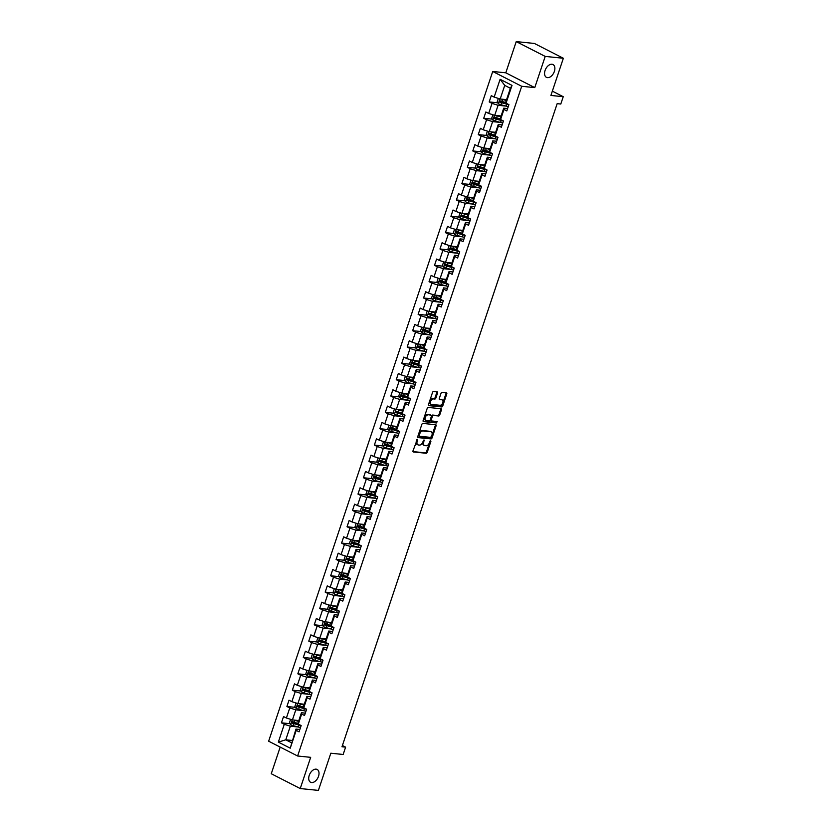 <?xml version="1.0" encoding="UTF-8"?>
<svg xmlns="http://www.w3.org/2000/svg" width="832" height="832" viewBox="0 0 832 832"><rect width="100%" height="100%" fill="white"/><g stroke="black" fill="none" stroke-linecap="round" stroke-linejoin="round"><path stroke-width="1.25" d="M417.383 439.265L412.994 450.85A1.102 0.686 117.1 0 0 413.358 451.953L426.182 453.263A1.102 0.686 117.1 0 0 427.242 452.306L430.893 441.386L430.633 440.617L429.426 442.697A3.526 2.194 117.1 0 1 426.046 445.754L424.975 445.64A3.526 2.194 117.1 0 1 424.466 445.494A3.526 2.194 117.1 0 1 423.8 442.125L424.008 439.941L422.802 442.021A3.526 2.194 117.1 0 1 419.422 445.078L418.35 444.964A3.526 2.194 117.1 0 1 417.851 444.818A3.526 2.194 117.1 0 1 417.175 441.449L417.383 439.265M547.487 77.646A7.186 4.472 117.1 0 0 554.07 72.207A7.186 4.472 117.1 0 0 552.999 64.542A7.186 4.472 117.1 0 0 551.97 64.241A7.186 4.472 117.1 0 0 545.376 69.68A7.186 4.472 117.1 0 0 546.458 77.355A7.186 4.472 117.1 0 0 547.487 77.646M311.626 782.558A7.186 4.472 117.1 0 0 318.209 777.119A7.186 4.472 117.1 0 0 317.138 769.454A7.186 4.472 117.1 0 0 316.108 769.153A7.186 4.472 117.1 0 0 309.525 774.592A7.186 4.472 117.1 0 0 310.596 782.257A7.186 4.472 117.1 0 0 311.626 782.558M437.57 392.922A1.102 0.686 117.1 0 0 437.206 391.82L433.607 391.456A1.102 0.686 117.1 0 0 432.546 392.402L428.49 404.539A1.102 0.686 117.1 0 0 428.854 405.642L441.678 406.952A1.102 0.686 117.1 0 0 442.738 405.995L446.794 393.858A1.102 0.686 117.1 0 0 446.43 392.756L442.083 392.319A1.102 0.686 117.1 0 0 441.022 393.276L439.286 398.466A1.102 0.686 117.1 0 0 439.66 399.568L441.813 399.786A2.954 1.841 117.1 0 1 442.239 399.911A2.954 1.841 117.1 0 1 442.676 403.052A2.954 1.841 117.1 0 1 439.972 405.288L431.527 404.425A2.954 1.841 117.1 0 1 431.111 404.3A2.954 1.841 117.1 0 1 430.664 401.159A2.954 1.841 117.1 0 1 433.368 398.923L434.782 399.069A1.102 0.686 117.1 0 0 435.833 398.112L437.57 392.922L436.79 392.517A1.102 0.686 117.1 0 0 436.831 391.778M280.186 747.094L271.263 773.739L300.238 788.549L318.386 790.4L330.824 753.22L343.158 754.478L345.613 747.146L341.983 746.772L557.17 103.657L560.799 104.031L563.243 96.699L552.354 91.135M545.21 56.41L516.235 41.6L505.794 72.81L534.768 87.62L545.21 56.41L563.358 58.261L550.909 95.441L563.243 96.699M534.768 87.62L521.706 86.289L297.617 756.007L268.642 741.198L492.731 71.479L521.706 86.289M300.238 788.549L310.679 757.338L297.617 756.007M422.906 423.426A1.102 0.686 117.1 0 0 421.855 424.382L417.789 436.509A1.102 0.686 117.1 0 0 418.163 437.611L430.986 438.922A1.102 0.686 117.1 0 0 432.037 437.965L436.093 425.838A1.102 0.686 117.1 0 0 435.729 424.736L422.906 423.426M423.145 420.524L427.201 408.398A1.102 0.686 117.1 0 1 428.262 407.441L441.074 408.751A1.102 0.686 117.1 0 1 441.449 409.843L439.712 415.043A1.102 0.686 117.1 0 1 438.651 416L433.451 415.459A1.102 0.686 117.1 0 0 432.401 416.416L431.246 419.869A1.102 0.686 117.1 0 0 431.61 420.961L437.133 421.554L436.54 422.958L423.509 421.626A1.102 0.686 117.1 0 1 423.145 420.524M516.235 41.6L534.383 43.451L563.358 58.261M497.744 102.804L489.195 101.93L492.045 103.386L488.686 113.443L485.826 111.987L483.725 118.269L486.585 119.725L483.215 129.782L480.355 128.326L478.254 134.607L481.114 136.063L477.755 146.12L474.895 144.664L472.794 150.946L475.644 152.412L472.285 162.458L469.425 161.002L467.324 167.284L470.184 168.75L466.814 178.807L463.954 177.341L461.854 183.622L464.714 185.089L461.354 195.146L458.494 193.679L456.394 199.971L459.243 201.427L455.884 211.484L453.024 210.018L450.923 216.31L453.783 217.766L450.414 227.822L447.554 226.356L445.453 232.648L448.313 234.104L444.943 244.161L442.094 242.705L439.982 248.986L442.842 250.442L439.483 260.499L436.623 259.043L434.522 265.325L437.382 266.781L434.013 276.838L431.153 275.382L429.052 281.663L431.912 283.13L428.542 293.176L425.693 291.72L423.582 298.002L426.442 299.468L423.082 309.525L420.222 308.058L418.122 314.34L420.982 315.806L417.612 325.863L414.752 324.397L412.651 330.689L415.511 332.145L412.142 342.202L409.282 340.735L407.181 347.027L410.041 348.483L406.682 358.54L403.822 357.074L401.721 363.366L404.57 364.822L401.211 374.878L398.351 373.422L396.25 379.704L399.11 381.16L395.741 391.217L392.881 389.761L390.78 396.042L393.64 397.498L390.281 407.555L387.421 406.099L385.32 412.381L388.17 413.847L384.81 423.894L381.95 422.438L379.85 428.719L382.71 430.186L379.34 440.242L376.48 438.776L374.379 445.058L377.239 446.524L373.87 456.581L371.02 455.114L368.909 461.406L371.769 462.862L368.41 472.919L365.55 471.453L363.449 477.745L366.309 479.201L362.939 489.258L360.079 487.791L357.978 494.083L360.838 495.539L357.469 505.596L354.619 504.14L352.508 510.422L355.368 511.878L352.009 521.934L349.149 520.478L347.048 526.76L349.908 528.216L346.538 538.273L343.678 536.817L341.578 543.098L344.438 544.565L341.068 554.611L338.208 553.155L336.107 559.437L338.967 560.903L335.608 570.96L332.748 569.494L330.647 575.775L333.497 577.242L330.138 587.298L327.278 585.832L325.177 592.114L328.037 593.58L324.667 603.637L321.807 602.17L319.706 608.462L322.566 609.918L319.207 619.975L316.347 618.509L314.246 624.801L317.096 626.257L313.737 636.314L310.877 634.858L308.776 641.139L311.636 642.595L308.266 652.652L305.406 651.196L303.306 657.478L306.166 658.934L302.796 668.99L299.946 667.534L297.835 673.816L300.695 675.282L297.336 685.329L294.476 683.873L292.375 690.154L295.235 691.621L291.866 701.678L289.006 700.211L286.905 706.493L289.765 707.959L286.395 718.016L283.546 716.55L281.434 722.831L284.294 724.298L278.335 742.102L290.243 748.186L295.974 729.071L299.853 729.466M489.195 101.93L491.296 95.638L494.156 97.105L500.115 79.3L512.013 85.384L506.054 103.189L508.914 104.645L506.813 110.926L503.953 109.47L500.594 119.527L503.443 120.983L501.342 127.275L498.482 125.809L495.123 135.866L497.983 137.322L495.872 143.614L493.022 142.147L489.653 152.204L492.513 153.67L490.412 159.952L487.552 158.486L484.182 168.542L487.042 170.009L484.942 176.29L482.082 174.824L478.722 184.881L481.582 186.347L479.471 192.629L476.622 191.173L473.252 201.219L476.112 202.686L474.011 208.967L471.151 207.511L467.782 217.568L470.642 219.024L468.541 225.306L465.681 223.85L462.322 233.906L465.182 235.362L463.07 241.644L460.221 240.188L456.851 250.245L459.711 251.701L457.61 257.993L454.75 256.526L451.381 266.583L454.241 268.039L452.14 274.331L449.28 272.865L445.921 282.922L448.77 284.388L446.67 290.67L443.81 289.203L440.45 299.26L443.31 300.726L441.21 307.008L438.35 305.542L434.98 315.598L437.84 317.065L435.739 323.346L432.879 321.89L429.52 331.937L432.37 333.403L430.269 339.685L427.409 338.229L424.05 348.286L426.91 349.742L424.809 356.023L421.949 354.567L418.579 364.624L421.439 366.08L419.338 372.362L416.478 370.906L413.109 380.962L415.969 382.418L413.868 388.71L411.008 387.244L407.649 397.301L410.509 398.757L408.398 405.049L405.548 403.582L402.178 413.639L405.038 415.106L402.938 421.387L400.078 419.921L396.708 429.978L399.568 431.444L397.467 437.726L394.607 436.259L391.248 446.316L394.108 447.782L391.997 454.064L389.147 452.608L385.778 462.654L388.638 464.121L386.537 470.402L383.677 468.946L380.307 479.003L383.167 480.459L381.066 486.741L378.206 485.285L374.847 495.342L377.697 496.798L375.596 503.079L372.736 501.623L369.377 511.68L372.237 513.136L370.136 519.428L367.276 517.962L363.906 528.018L366.766 529.474L364.666 535.766L361.806 534.3L358.446 544.357L361.296 545.813L359.195 552.105L356.335 550.638L352.976 560.695L355.836 562.162L353.735 568.443L350.875 566.977L347.506 577.034L350.366 578.5L348.265 584.782L345.405 583.326L342.035 593.372L344.895 594.838L342.794 601.12L339.934 599.664L336.575 609.721L339.435 611.177L337.324 617.458L334.474 616.002L331.105 626.059L333.965 627.515L331.864 633.797L329.004 632.341L325.634 642.398L328.494 643.854L326.394 650.146L323.534 648.679L320.174 658.736L323.034 660.192L320.923 666.484L318.074 665.018L314.704 675.074L317.564 676.53L315.463 682.822L312.603 681.356L309.234 691.413L312.094 692.879L309.993 699.161L307.133 697.694L303.774 707.751L306.623 709.218L304.522 715.499L301.662 714.043L298.303 724.09L301.163 725.556L299.062 731.838L296.202 730.382L290.243 748.186M501.103 115.991L494.718 115.336L498.087 105.29L505.908 106.08M507.603 108.566L503.724 108.17L500.354 118.217L500.594 119.527M498.087 105.29L492.045 103.386M494.718 115.336L488.686 113.443M503.953 109.47L503.724 108.17M495.633 132.33L489.258 131.685L492.617 121.628L500.448 122.418M502.133 124.904L498.254 124.509L494.894 134.566L495.123 135.866M492.617 121.628L486.585 119.725M489.258 131.685L483.215 129.782M498.482 125.809L498.254 124.509M490.173 148.668L483.787 148.023L487.146 137.966L494.978 138.767M496.673 141.242L492.794 140.847L489.424 150.904L489.653 152.204M487.146 137.966L481.114 136.063M483.787 148.023L477.755 146.12M493.022 142.147L492.794 140.847M484.702 165.006L478.317 164.362L481.686 154.305L489.507 155.106M491.202 157.581L487.323 157.186L483.954 167.242L484.182 168.542M481.686 154.305L475.644 152.412M478.317 164.362L472.285 162.458M487.552 158.486L487.323 157.186M479.232 181.355L472.857 180.7L476.216 170.643L484.047 171.444M485.732 173.919L481.853 173.524L478.494 183.581L478.722 184.881M476.216 170.643L470.184 168.75M472.857 180.7L466.814 178.807M482.082 174.824L481.853 173.524M473.772 197.694L467.386 197.038L470.746 186.982L478.577 187.782M480.272 190.258L476.382 189.862L473.023 199.919L473.252 201.219M470.746 186.982L464.714 185.089M467.386 197.038L461.354 195.146M476.622 191.173L476.382 189.862M468.302 214.032L461.916 213.377L465.286 203.32L473.106 204.121M474.802 206.596L470.922 206.201L467.553 216.258L467.782 217.568M465.286 203.32L459.243 201.427M461.916 213.377L455.884 211.484M471.151 207.511L470.922 206.201M462.831 230.37L456.446 229.715L459.815 219.658L467.646 220.459M469.331 222.945L465.452 222.539L462.093 232.596L462.322 233.906M459.815 219.658L453.783 217.766M456.446 229.715L450.414 227.822M465.681 223.85L465.452 222.539M457.371 246.709L450.986 246.054L454.345 236.007L462.176 236.798M463.871 239.283L459.982 238.888L456.622 248.934L456.851 250.245M454.345 236.007L448.313 234.104M450.986 246.054L444.943 244.161M460.221 240.188L459.982 238.888M451.901 263.047L445.515 262.402L448.885 252.346L456.706 253.136M458.401 255.622L454.522 255.226L451.152 265.283L451.381 266.583M448.885 252.346L442.842 250.442M445.515 262.402L439.483 260.499M454.75 256.526L454.522 255.226M446.43 279.386L440.045 278.741L443.414 268.684L451.235 269.485M452.93 271.96L449.051 271.565L445.692 281.622L445.921 282.922M443.414 268.684L437.382 266.781M440.045 278.741L434.013 276.838M449.28 272.865L449.051 271.565M440.97 295.724L434.585 295.079L437.944 285.022L445.775 285.823M447.46 288.298L443.581 287.903L440.222 297.96L440.45 299.26M437.944 285.022L431.912 283.13M434.585 295.079L428.542 293.176M443.81 289.203L443.581 287.903M435.5 312.073L429.114 311.418L432.474 301.361L440.305 302.162M442 304.637L438.121 304.242L434.751 314.298L434.98 315.598M432.474 301.361L426.442 299.468M429.114 311.418L423.082 309.525M438.35 305.542L438.121 304.242M430.03 328.411L423.644 327.756L427.014 317.699L434.834 318.5M436.53 320.975L432.65 320.58L429.281 330.637L429.52 331.937M427.014 317.699L420.982 315.806M423.644 327.756L417.612 325.863M432.879 321.89L432.65 320.58M424.559 344.75L418.184 344.094L421.543 334.038L429.374 334.838M431.059 337.314L427.18 336.918L423.821 346.975L424.05 348.286M421.543 334.038L415.511 332.145M418.184 344.094L412.142 342.202M427.409 338.229L427.18 336.918M419.099 361.088L412.714 360.433L416.073 350.376L423.904 351.177M425.599 353.662L421.72 353.257L418.35 363.314L418.579 364.624M416.073 350.376L410.041 348.483M412.714 360.433L406.682 358.54M421.949 354.567L421.72 353.257M413.629 377.426L407.243 376.771L410.613 366.725L418.434 367.515M420.129 370.001L416.25 369.606L412.88 379.652L413.109 380.962M410.613 366.725L404.57 364.822M407.243 376.771L401.211 374.878M416.478 370.906L416.25 369.606M408.158 393.765L401.783 393.12L405.142 383.063L412.974 383.854M414.658 386.339L410.779 385.944L407.42 396.001L407.649 397.301M405.142 383.063L399.11 381.16M401.783 393.12L395.741 391.217M411.008 387.244L410.779 385.944M402.698 410.103L396.313 409.458L399.672 399.402L407.503 400.202M409.198 402.678L405.309 402.282L401.95 412.339L402.178 413.639M399.672 399.402L393.64 397.498M396.313 409.458L390.281 407.555M405.548 403.582L405.309 402.282M397.228 426.442L390.842 425.797L394.212 415.74L402.033 416.541M403.728 419.016L399.849 418.621L396.479 428.678L396.708 429.978M394.212 415.74L388.17 413.847M390.842 425.797L384.81 423.894M400.078 419.921L399.849 418.621M391.758 442.79L385.372 442.135L388.742 432.078L396.573 432.879M398.258 435.354L394.378 434.959L391.019 445.016L391.248 446.316M388.742 432.078L382.71 430.186M385.372 442.135L379.34 440.242M394.607 436.259L394.378 434.959M386.298 459.129L379.912 458.474L383.271 448.417L391.102 449.218M392.798 451.693L388.908 451.298L385.549 461.354L385.778 462.654M383.271 448.417L377.239 446.524M379.912 458.474L373.87 456.581M389.147 452.608L388.908 451.298M380.827 475.467L374.442 474.812L377.811 464.755L385.632 465.556M387.327 468.031L383.448 467.636L380.078 477.693L380.307 479.003M377.811 464.755L371.769 462.862M374.442 474.812L368.41 472.919M383.677 468.946L383.448 467.636M375.357 491.806L368.971 491.15L372.341 481.094L380.162 481.894M381.857 484.38L377.978 483.974L374.618 494.031L374.847 495.342M372.341 481.094L366.309 479.201M368.971 491.15L362.939 489.258M378.206 485.285L377.978 483.974M369.897 508.144L363.511 507.489L366.87 497.442L374.702 498.233M376.386 500.718L372.507 500.323L369.148 510.37L369.377 511.68M366.87 497.442L360.838 495.539M363.511 507.489L357.469 505.596M372.736 501.623L372.507 500.323M364.426 524.482L358.041 523.838L361.41 513.781L369.231 514.571M370.926 517.057L367.047 516.662L363.678 526.718L363.906 528.018M361.41 513.781L355.368 511.878M358.041 523.838L352.009 521.934M367.276 517.962L367.047 516.662M358.956 540.821L352.57 540.176L355.94 530.119L363.761 530.92M365.456 533.395L361.577 533L358.207 543.057L358.446 544.357M355.94 530.119L349.908 528.216M352.57 540.176L346.538 538.273M361.806 534.3L361.577 533M353.496 557.159L347.11 556.514L350.47 546.458L358.301 547.258M359.986 549.734L356.106 549.338L352.747 559.395L352.976 560.695M350.47 546.458L344.438 544.565M347.11 556.514L341.068 554.611M356.335 550.638L356.106 549.338M348.026 573.508L341.64 572.853L344.999 562.796L352.83 563.597M354.526 566.072L350.646 565.677L347.277 575.734L347.506 577.034M344.999 562.796L338.967 560.903M341.64 572.853L335.608 570.96M350.875 566.977L350.646 565.677M342.555 589.846L336.17 589.191L339.539 579.134L347.36 579.935M349.055 582.41L345.176 582.015L341.806 592.072L342.035 593.372M339.539 579.134L333.497 577.242M336.17 589.191L330.138 587.298M345.405 583.326L345.176 582.015M337.085 606.185L330.71 605.53L334.069 595.473L341.9 596.274M343.585 598.749L339.706 598.354L336.346 608.41L336.575 609.721M334.069 595.473L328.037 593.58M330.71 605.53L324.667 603.637M339.934 599.664L339.706 598.354M331.625 622.523L325.239 621.868L328.598 611.811L336.43 612.612M338.125 615.098L334.246 614.692L330.876 624.749L331.105 626.059M328.598 611.811L322.566 609.918M325.239 621.868L319.207 619.975M334.474 616.002L334.246 614.692M326.154 638.862L319.769 638.206L323.138 628.16L330.959 628.95M332.654 631.436L328.775 631.041L325.406 641.087L325.634 642.398M323.138 628.16L317.096 626.257M319.769 638.206L313.737 636.314M329.004 632.341L328.775 631.041M320.684 655.2L314.298 654.555L317.668 644.498L325.499 645.289M327.184 647.774L323.305 647.379L319.946 657.436L320.174 658.736M317.668 644.498L311.636 642.595M314.298 654.555L308.266 652.652M323.534 648.679L323.305 647.379M315.224 671.538L308.838 670.894L312.198 660.837L320.029 661.638M321.724 664.113L317.834 663.718L314.475 673.774L314.704 675.074M312.198 660.837L306.166 658.934M308.838 670.894L302.796 668.99M318.074 665.018L317.834 663.718M309.754 687.877L303.368 687.232L306.738 677.175L314.558 677.976M316.254 680.451L312.374 680.056L309.005 690.113L309.234 691.413M306.738 677.175L300.695 675.282M303.368 687.232L297.336 685.329M312.603 681.356L312.374 680.056M304.283 704.226L297.898 703.57L301.267 693.514L309.088 694.314M310.783 696.79L306.904 696.394L303.545 706.451L303.774 707.751M301.267 693.514L295.235 691.621M297.898 703.57L291.866 701.678M307.133 697.694L306.904 696.394M298.823 720.564L292.438 719.909L295.797 709.852L303.628 710.653M305.323 713.128L301.434 712.733L298.074 722.79L298.303 724.09M295.797 709.852L289.765 707.959M292.438 719.909L286.395 718.016M301.662 714.043L301.434 712.733M292.157 740.459L285.771 739.814L290.337 726.19L298.158 726.991M290.337 726.19L284.294 724.298M291.418 742.695L285.771 739.814L278.335 742.102M296.202 730.382L295.974 729.071M505.794 72.81L492.731 71.479M345.613 747.146L342.41 745.503M506.054 103.189L505.825 101.878L510.38 88.265L504.743 85.384L500.188 98.998L506.574 99.653M512.013 85.384L510.38 88.265M504.743 85.384L500.115 79.3M500.188 98.998L494.156 97.105M299.437 724.672L298.23 724.547M289.983 723.705L281.434 722.831M304.907 708.334L303.701 708.209M295.454 707.366L286.905 706.493M310.367 691.995L309.171 691.87M300.924 691.028L292.375 690.154M315.838 675.657L314.631 675.532M306.394 674.69L297.835 673.816M321.308 659.318L320.102 659.194M311.854 658.351L303.306 657.478M326.768 642.97L325.572 642.855M317.325 642.013L308.776 641.139M332.238 626.631L331.042 626.517M322.795 625.674L314.246 624.801M337.709 610.293L336.502 610.168M328.255 609.336L319.706 608.462M343.169 593.954L341.973 593.83M333.726 592.987L325.177 592.114M348.639 577.616L347.443 577.491M339.196 576.649L330.647 575.775M354.11 561.278L352.903 561.153M344.656 560.31L336.107 559.437M359.57 544.939L358.374 544.814M350.126 543.972L341.578 543.098M365.04 528.601L363.844 528.476M355.597 527.634L347.048 526.76M370.51 512.252L369.304 512.138M361.057 511.295L352.508 510.422M375.981 495.914L374.774 495.799M366.527 494.957L357.978 494.083M381.441 479.575L380.245 479.45M371.998 478.618L363.449 477.745M386.911 463.237L385.705 463.112M377.468 462.27L368.909 461.406M392.382 446.898L391.175 446.774M382.928 445.931L374.379 445.058M397.842 430.56L396.646 430.435M388.398 429.593L379.85 428.719M403.312 414.222L402.106 414.097M393.869 413.254L385.32 412.381M408.782 397.883L407.576 397.758M399.329 396.916L390.78 396.042M414.242 381.534L413.046 381.42M404.799 380.578L396.25 379.704M419.713 365.196L418.517 365.082M410.27 364.239L401.721 363.366M425.183 348.858L423.977 348.733M415.73 347.901L407.181 347.027M430.643 332.519L429.447 332.394M421.2 331.552L412.651 330.689M436.114 316.181L434.918 316.056M426.67 315.214L418.122 314.34M441.584 299.842L440.378 299.718M432.13 298.875L423.582 298.002M447.054 283.504L445.848 283.379M437.601 282.537L429.052 281.663M452.514 267.166L451.318 267.041M443.071 266.198L434.522 265.325M457.985 250.817L456.778 250.702M448.542 249.86L439.982 248.986M463.455 234.478L462.249 234.364M454.002 233.522L445.453 232.648M468.915 218.14L467.719 218.015M459.472 217.183L450.923 216.31M474.386 201.802L473.179 201.677M464.942 200.834L456.394 199.971M479.856 185.463L478.65 185.338M470.402 184.496L461.854 183.622M485.316 169.125L484.12 169M475.873 168.158L467.324 167.284M490.786 152.786L489.59 152.662M481.343 151.819L472.794 150.946M496.257 136.448L495.05 136.323M486.803 135.481L478.254 134.607M501.717 120.099L500.521 119.985M492.274 119.142L483.725 118.269M507.187 103.761L505.991 103.646M416.894 439.504L416.385 441.043A3.526 2.194 117.1 0 0 417.061 444.423L417.851 444.818M424.466 445.494L423.686 445.099A3.526 2.194 117.1 0 1 423.01 441.719L423.519 440.18M412.953 451.589L425.402 452.868A1.102 0.686 117.1 0 0 426.452 451.911L430.144 440.856M417.758 437.247L430.196 438.526A1.102 0.686 117.1 0 0 431.257 437.57L435.313 425.433A1.102 0.686 117.1 0 0 435.354 424.694M419.172 435.479L419.422 436.249L430.685 437.403L431.922 435.24A3.526 2.194 117.1 0 0 431.246 431.87A3.526 2.194 117.1 0 0 430.737 431.725L423.051 430.934A3.526 2.194 117.1 0 0 419.671 433.992L419.172 435.479L418.382 435.084L419.224 436.155M431.246 431.87L430.466 431.465A3.526 2.194 117.1 0 0 429.957 431.319L430.737 431.725M418.382 435.084L418.881 433.597A3.526 2.194 117.1 0 1 422.261 430.539L429.957 431.319M431.33 420.815L430.83 420.566A1.102 0.686 117.1 0 1 430.466 419.463L431.61 416.021A1.102 0.686 117.1 0 1 432.671 415.064L437.871 415.594A1.102 0.686 117.1 0 0 438.922 414.638L440.658 409.448A1.102 0.686 117.1 0 0 440.7 408.71M423.103 421.262L435.76 422.552L436.55 421.47M428.054 414.918A2.954 1.841 117.1 0 0 425.35 417.144A2.954 1.841 117.1 0 0 425.797 420.295A2.954 1.841 117.1 0 0 426.213 420.41L429.187 420.722A1.102 0.686 117.1 0 0 430.248 419.765L431.402 416.322A1.102 0.686 117.1 0 0 431.028 415.22L427.274 414.513A2.954 1.841 117.1 0 0 424.57 416.749A2.954 1.841 117.1 0 0 425.017 419.89L425.797 420.295M430.539 414.96A1.102 0.686 117.1 0 0 430.248 414.814L431.028 415.22M427.274 414.513L430.248 414.814M431.111 404.3L430.321 403.905A2.954 1.841 117.1 0 1 429.884 400.754A2.954 1.841 117.1 0 1 432.588 398.528L433.992 398.663A1.102 0.686 117.1 0 0 435.053 397.706L436.79 392.517M442.239 399.911L441.449 399.506A2.954 1.841 117.1 0 0 441.033 399.381L441.813 399.786M439.254 399.204L441.033 399.381M428.449 405.278L440.898 406.546A1.102 0.686 117.1 0 0 441.958 405.59L446.014 393.463A1.102 0.686 117.1 0 0 446.046 392.725M291.387 719.586L290.472 719.701L289.422 722.842L290.638 724.693A2.974 0.551 18.5 0 0 293.197 725.65L298.262 727.022A8.601 1.581 18.5 0 0 300.498 727.553M293.81 720.044A2.974 0.551 18.5 0 0 294.954 720.408L298.542 721.386M295.235 720.2L298.636 721.115M298.189 723.455L294.289 722.394A2.974 0.551 -161.5 0 1 292.396 721.75L291.98 723.008A2.974 0.551 18.5 0 0 293.862 723.653L298.927 725.026A8.601 1.581 18.5 0 0 301.163 725.566M300.113 725.015A7.134 1.31 -161.5 0 1 298.594 724.651L293.02 723.112L293.446 721.864M296.858 703.238L295.932 703.362L294.882 706.503L296.098 708.354A2.974 0.551 18.5 0 0 298.667 709.301L303.732 710.684A8.601 1.581 18.5 0 0 305.958 711.214M299.27 703.706A2.974 0.551 18.5 0 0 300.414 704.07L304.013 705.047M300.706 703.851L304.096 704.777M303.659 707.117L299.749 706.056A2.974 0.551 -161.5 0 1 297.866 705.411L297.44 706.67A2.974 0.551 18.5 0 0 299.333 707.314L304.398 708.687A8.601 1.581 18.5 0 0 306.623 709.218M305.583 708.677A7.134 1.31 -161.5 0 1 304.065 708.313L298.49 706.774L298.906 705.515M302.328 686.899L301.402 687.024L300.352 690.165L301.569 692.006A2.974 0.551 18.5 0 0 304.127 692.962L309.192 694.346A8.601 1.581 18.5 0 0 311.428 694.876M304.741 687.367A2.974 0.551 18.5 0 0 305.885 687.731L309.473 688.709M306.176 687.513L309.566 688.438M309.13 690.778L305.219 689.718A2.974 0.551 -161.5 0 1 303.337 689.073L302.91 690.331A2.974 0.551 18.5 0 0 304.803 690.976L309.858 692.349A8.601 1.581 18.5 0 0 312.094 692.879M311.054 692.338A7.134 1.31 -161.5 0 1 309.525 691.964L303.95 690.435L304.377 689.177M307.798 670.561L306.873 670.686L305.822 673.826L307.039 675.667A2.974 0.551 18.5 0 0 309.598 676.624L314.662 677.997A8.601 1.581 18.5 0 0 316.898 678.527M310.211 671.029A2.974 0.551 18.5 0 0 311.355 671.393L314.943 672.36M311.646 671.174L315.037 672.1M314.59 674.44L310.69 673.379A2.974 0.551 -161.5 0 1 308.797 672.734L308.381 673.993A2.974 0.551 18.5 0 0 310.263 674.638L315.328 676.01A8.601 1.581 18.5 0 0 317.564 676.541M316.514 676A7.134 1.31 -161.5 0 1 314.995 675.626L309.421 674.097L309.847 672.838M313.258 654.222L312.343 654.337L311.282 657.488L312.499 659.329A2.974 0.551 18.5 0 0 315.068 660.286L320.133 661.658A8.601 1.581 18.5 0 0 322.358 662.189M315.671 654.69A2.974 0.551 18.5 0 0 316.815 655.054L320.414 656.022M317.106 654.836L320.497 655.762M320.06 658.102L316.15 657.041A2.974 0.551 -161.5 0 1 314.267 656.396L313.841 657.654A2.974 0.551 18.5 0 0 315.734 658.299L320.798 659.672A8.601 1.581 18.5 0 0 323.024 660.202M321.984 659.662A7.134 1.31 -161.5 0 1 320.466 659.287L314.891 657.758L315.307 656.5M318.729 637.884L317.803 637.998L316.753 641.139L317.97 642.99A2.974 0.551 18.5 0 0 320.538 643.947L325.603 645.32A8.601 1.581 18.5 0 0 327.829 645.85M321.142 638.352A2.974 0.551 18.5 0 0 322.286 638.706L325.884 639.683M322.577 638.498L325.967 639.423M325.53 641.763L321.62 640.702A2.974 0.551 -161.5 0 1 319.738 640.058L319.311 641.306A2.974 0.551 18.5 0 0 321.204 641.961L326.269 643.334A8.601 1.581 18.5 0 0 328.494 643.864M327.454 643.323A7.134 1.31 -161.5 0 1 325.926 642.949L320.362 641.42L320.778 640.162M324.199 621.546L323.274 621.66L322.223 624.801L323.44 626.652A2.974 0.551 18.5 0 0 325.998 627.609L331.063 628.982A8.601 1.581 18.5 0 0 333.299 629.512M326.612 622.014A2.974 0.551 18.5 0 0 327.756 622.367L331.344 623.345M328.047 622.159L331.438 623.074M330.99 625.425L327.09 624.364A2.974 0.551 -161.5 0 1 325.198 623.719L324.782 624.967A2.974 0.551 18.5 0 0 326.664 625.612L331.729 626.995A8.601 1.581 18.5 0 0 333.965 627.526M332.914 626.985A7.134 1.31 -161.5 0 1 331.396 626.61L325.822 625.082L326.248 623.823M329.659 605.207L328.744 605.322L327.694 608.462L328.9 610.314A2.974 0.551 18.5 0 0 331.469 611.27L336.534 612.643A8.601 1.581 18.5 0 0 338.759 613.174M332.072 605.675A2.974 0.551 18.5 0 0 333.216 606.029L336.814 607.006M333.507 605.821L336.908 606.736M336.461 609.076L332.55 608.026A2.974 0.551 -161.5 0 1 330.668 607.37L330.252 608.629A2.974 0.551 18.5 0 0 332.134 609.274L337.199 610.657A8.601 1.581 18.5 0 0 339.425 611.187M338.385 610.646A7.134 1.31 -161.5 0 1 336.866 610.272L331.292 608.733L331.708 607.485M335.13 588.869L334.204 588.983L333.154 592.124L334.37 593.975A2.974 0.551 18.5 0 0 336.939 594.932L342.004 596.305A8.601 1.581 18.5 0 0 344.23 596.835M337.542 589.326A2.974 0.551 18.5 0 0 338.686 589.69L342.285 590.668M338.978 589.482L342.368 590.398M341.931 592.738L338.021 591.677A2.974 0.551 -161.5 0 1 336.138 591.032L335.712 592.29A2.974 0.551 18.5 0 0 337.605 592.935L342.67 594.308A8.601 1.581 18.5 0 0 344.895 594.849M343.855 594.298A7.134 1.31 -161.5 0 1 342.337 593.934L336.762 592.394L337.178 591.146M340.6 572.52L339.674 572.645L338.624 575.786L339.841 577.637A2.974 0.551 18.5 0 0 342.399 578.583L347.464 579.966A8.601 1.581 18.5 0 0 349.7 580.497M343.013 572.988A2.974 0.551 18.5 0 0 344.157 573.352L347.745 574.33M344.448 573.134L347.838 574.059M347.391 576.399L343.491 575.338A2.974 0.551 -161.5 0 1 341.598 574.694L341.182 575.952A2.974 0.551 18.5 0 0 343.065 576.597L348.13 577.97A8.601 1.581 18.5 0 0 350.366 578.5M349.315 577.959A7.134 1.31 -161.5 0 1 347.797 577.595L342.222 576.056L342.649 574.798M346.06 556.182L345.145 556.306L344.094 559.447L345.311 561.288A2.974 0.551 18.5 0 0 347.87 562.245L352.934 563.628A8.601 1.581 18.5 0 0 355.16 564.158M348.483 556.65A2.974 0.551 18.5 0 0 349.627 557.014L353.215 557.991M349.908 556.795L353.309 557.721M352.862 560.061L348.951 559A2.974 0.551 -161.5 0 1 347.069 558.355L346.653 559.614A2.974 0.551 18.5 0 0 348.535 560.258L353.6 561.631A8.601 1.581 18.5 0 0 355.826 562.162M354.786 561.621A7.134 1.31 -161.5 0 1 353.267 561.246L347.693 559.718L348.109 558.459M351.53 539.843L350.605 539.968L349.554 543.109L350.771 544.95A2.974 0.551 18.5 0 0 353.34 545.906L358.405 547.279A8.601 1.581 18.5 0 0 360.63 547.81M353.943 540.311A2.974 0.551 18.5 0 0 355.087 540.675L358.686 541.642M355.378 540.457L358.769 541.382M358.332 543.722L354.422 542.662A2.974 0.551 -161.5 0 1 352.539 542.017L352.113 543.275A2.974 0.551 18.5 0 0 354.006 543.92L359.07 545.293A8.601 1.581 18.5 0 0 361.296 545.823M360.256 545.282A7.134 1.31 -161.5 0 1 358.738 544.908L353.163 543.379L353.579 542.121M357.001 523.505L356.075 523.619L355.025 526.77L356.242 528.611A2.974 0.551 18.5 0 0 358.8 529.568L363.865 530.941A8.601 1.581 18.5 0 0 366.101 531.471M359.414 523.973A2.974 0.551 18.5 0 0 360.558 524.337L364.146 525.304M360.849 524.118L364.239 525.044M363.792 527.384L359.892 526.323A2.974 0.551 -161.5 0 1 357.999 525.678L357.583 526.937A2.974 0.551 18.5 0 0 359.466 527.582L364.53 528.954A8.601 1.581 18.5 0 0 366.766 529.485M365.726 528.944A7.134 1.31 -161.5 0 1 364.198 528.57L358.623 527.041L359.05 525.782M362.461 507.166L361.546 507.281L360.495 510.422L361.712 512.273A2.974 0.551 18.5 0 0 364.27 513.23L369.335 514.602A8.601 1.581 18.5 0 0 371.571 515.133M364.884 507.634A2.974 0.551 18.5 0 0 366.028 507.988L369.616 508.966M366.309 507.78L369.71 508.706M369.262 511.046L365.362 509.985A2.974 0.551 -161.5 0 1 363.47 509.34L363.054 510.598A2.974 0.551 18.5 0 0 364.936 511.243L370.001 512.616A8.601 1.581 18.5 0 0 372.237 513.146M371.186 512.606A7.134 1.31 -161.5 0 1 369.668 512.231L364.094 510.702L364.52 509.444M367.931 490.828L367.006 490.942L365.955 494.083L367.172 495.934A2.974 0.551 18.5 0 0 369.741 496.891L374.806 498.264A8.601 1.581 18.5 0 0 377.031 498.794M370.344 491.296A2.974 0.551 18.5 0 0 371.488 491.65L375.086 492.627M371.779 491.442L375.17 492.357M374.733 494.707L370.822 493.646A2.974 0.551 -161.5 0 1 368.94 493.002L368.514 494.25A2.974 0.551 18.5 0 0 370.406 494.894L375.471 496.278A8.601 1.581 18.5 0 0 377.697 496.808M376.657 496.267A7.134 1.31 -161.5 0 1 375.138 495.893L369.564 494.364L369.98 493.106M373.402 474.49L372.476 474.604L371.426 477.745L372.642 479.596A2.974 0.551 18.5 0 0 375.201 480.553L380.266 481.926A8.601 1.581 18.5 0 0 382.502 482.456M375.814 474.958A2.974 0.551 18.5 0 0 376.958 475.311L380.546 476.289M377.25 475.103L380.64 476.018M380.203 478.369L376.293 477.308A2.974 0.551 -161.5 0 1 374.4 476.653L373.984 477.911A2.974 0.551 18.5 0 0 375.877 478.556L380.931 479.939A8.601 1.581 18.5 0 0 383.167 480.47M382.127 479.929A7.134 1.31 -161.5 0 1 380.598 479.554L375.024 478.015L375.45 476.767M378.862 458.151L377.946 458.266L376.896 461.406L378.113 463.258A2.974 0.551 18.5 0 0 380.671 464.214L385.736 465.587A8.601 1.581 18.5 0 0 387.972 466.118M381.285 458.609A2.974 0.551 18.5 0 0 382.429 458.973L386.017 459.95M382.71 458.765L386.11 459.68M385.663 462.02L381.763 460.959A2.974 0.551 -161.5 0 1 379.87 460.314L379.454 461.573A2.974 0.551 18.5 0 0 381.337 462.218L386.402 463.59A8.601 1.581 18.5 0 0 388.638 464.131M387.587 463.58A7.134 1.31 -161.5 0 1 386.069 463.216L380.494 461.677L380.921 460.429M384.332 441.802L383.417 441.927L382.356 445.068L383.573 446.919A2.974 0.551 18.5 0 0 386.142 447.866L391.206 449.249A8.601 1.581 18.5 0 0 393.432 449.779M386.745 442.27A2.974 0.551 18.5 0 0 387.889 442.634L391.487 443.612M388.18 442.416L391.57 443.342M391.134 445.682L387.223 444.621A2.974 0.551 -161.5 0 1 385.341 443.976L384.914 445.234A2.974 0.551 18.5 0 0 386.807 445.879L391.872 447.252A8.601 1.581 18.5 0 0 394.098 447.782M393.058 447.242A7.134 1.31 -161.5 0 1 391.539 446.878L385.965 445.338L386.381 444.08M389.802 425.464L388.877 425.589L387.826 428.73L389.043 430.581A2.974 0.551 18.5 0 0 391.612 431.527L396.677 432.91A8.601 1.581 18.5 0 0 398.902 433.441M392.215 425.932A2.974 0.551 18.5 0 0 393.359 426.296L396.958 427.274M393.65 426.078L397.041 427.003M396.604 429.343L392.694 428.282A2.974 0.551 -161.5 0 1 390.811 427.638L390.385 428.896A2.974 0.551 18.5 0 0 392.278 429.541L397.342 430.914A8.601 1.581 18.5 0 0 399.568 431.444M398.528 430.903A7.134 1.31 -161.5 0 1 396.999 430.529L391.435 429L391.851 427.742M395.273 409.126L394.347 409.25L393.297 412.391L394.514 414.232A2.974 0.551 18.5 0 0 397.072 415.189L402.137 416.562A8.601 1.581 18.5 0 0 404.373 417.092M397.686 409.594A2.974 0.551 18.5 0 0 398.83 409.958L402.418 410.925M399.121 409.739L402.511 410.665M402.064 413.005L398.164 411.944A2.974 0.551 -161.5 0 1 396.271 411.299L395.855 412.558A2.974 0.551 18.5 0 0 397.738 413.202L402.802 414.575A8.601 1.581 18.5 0 0 405.038 415.106M403.988 414.565A7.134 1.31 -161.5 0 1 402.47 414.19L396.895 412.662L397.322 411.403M400.733 392.787L399.818 392.902L398.757 396.053L399.974 397.894A2.974 0.551 18.5 0 0 402.542 398.85L407.607 400.223A8.601 1.581 18.5 0 0 409.833 400.754M403.146 393.255A2.974 0.551 18.5 0 0 404.29 393.619L407.888 394.586M404.581 393.401L407.982 394.326M407.534 396.666L403.624 395.606A2.974 0.551 -161.5 0 1 401.742 394.961L401.326 396.219A2.974 0.551 18.5 0 0 403.208 396.864L408.273 398.237A8.601 1.581 18.5 0 0 410.498 398.767M409.458 398.226A7.134 1.31 -161.5 0 1 407.94 397.852L402.366 396.323L402.782 395.065M406.203 376.449L405.278 376.563L404.227 379.704L405.444 381.555A2.974 0.551 18.5 0 0 408.013 382.512L413.078 383.885A8.601 1.581 18.5 0 0 415.303 384.415M408.616 376.917A2.974 0.551 18.5 0 0 409.76 377.27L413.358 378.248M410.051 377.062L413.442 377.988M413.005 380.328L409.094 379.267A2.974 0.551 -161.5 0 1 407.212 378.622L406.786 379.881A2.974 0.551 18.5 0 0 408.678 380.526L413.743 381.898A8.601 1.581 18.5 0 0 415.969 382.429M414.929 381.888A7.134 1.31 -161.5 0 1 413.41 381.514L407.836 379.985L408.252 378.726M411.674 360.11L410.748 360.225L409.698 363.366L410.883 365.175A2.974 0.551 18.5 0 0 413.473 366.174L418.538 367.546A8.601 1.581 18.5 0 0 420.774 368.077M414.086 360.578A2.974 0.551 18.5 0 0 415.23 360.932L418.818 361.91M415.522 360.724L418.912 361.639M418.465 363.99L414.565 362.929A2.974 0.551 -161.5 0 1 412.672 362.284L412.256 363.532A2.974 0.551 18.5 0 0 414.138 364.177L419.203 365.56A8.601 1.581 18.5 0 0 421.439 366.09M420.389 365.55A7.134 1.31 -161.5 0 1 418.87 365.175L413.296 363.646L413.722 362.388M410.883 365.175L412.485 360.37M417.134 343.772L416.218 343.886L415.168 347.027L416.374 348.878A2.974 0.551 18.5 0 0 418.943 349.835L424.008 351.208A8.601 1.581 18.5 0 0 426.234 351.738M419.557 344.24A2.974 0.551 18.5 0 0 420.69 344.594L424.289 345.571M420.982 344.386L424.382 345.301M423.935 347.651L420.025 346.59A2.974 0.551 -161.5 0 1 418.142 345.935L417.726 347.194A2.974 0.551 18.5 0 0 419.609 347.838L424.674 349.222A8.601 1.581 18.5 0 0 426.899 349.752M425.859 349.211A7.134 1.31 -161.5 0 1 424.341 348.837L418.766 347.308L419.182 346.05M422.604 327.434L421.678 327.548L420.628 330.689L421.845 332.54A2.974 0.551 18.5 0 0 424.414 333.497L429.478 334.87A8.601 1.581 18.5 0 0 431.704 335.4M425.017 327.891A2.974 0.551 18.5 0 0 426.161 328.255L429.759 329.233M426.452 328.047L429.842 328.962M429.406 331.302L425.495 330.242A2.974 0.551 -161.5 0 1 423.613 329.597L423.186 330.855A2.974 0.551 18.5 0 0 425.079 331.5L430.144 332.873A8.601 1.581 18.5 0 0 432.37 333.414M431.33 332.862A7.134 1.31 -161.5 0 1 429.811 332.498L424.237 330.959L424.653 329.711M428.074 311.085L427.149 311.21L426.098 314.35L427.315 316.202A2.974 0.551 18.5 0 0 429.874 317.148L434.938 318.531A8.601 1.581 18.5 0 0 437.174 319.062M430.487 311.553A2.974 0.551 18.5 0 0 431.631 311.917L435.219 312.894M431.922 311.698L435.313 312.624M434.866 314.964L430.966 313.903A2.974 0.551 -161.5 0 1 429.073 313.258L428.657 314.517A2.974 0.551 18.5 0 0 430.539 315.162L435.604 316.534A8.601 1.581 18.5 0 0 437.84 317.065M436.8 316.524A7.134 1.31 -161.5 0 1 435.271 316.16L429.697 314.621L430.123 313.362M433.534 294.746L432.619 294.871L431.569 298.012L432.786 299.863A2.974 0.551 18.5 0 0 435.344 300.81L440.409 302.193A8.601 1.581 18.5 0 0 442.645 302.723M435.958 295.214A2.974 0.551 18.5 0 0 437.102 295.578L440.69 296.556M437.382 295.36L440.783 296.286M440.336 298.626L436.436 297.565A2.974 0.551 -161.5 0 1 434.543 296.92L434.127 298.178A2.974 0.551 18.5 0 0 436.01 298.823L441.074 300.196A8.601 1.581 18.5 0 0 443.31 300.726M442.26 300.186A7.134 1.31 -161.5 0 1 440.742 299.811L435.167 298.282L435.583 297.024M439.005 278.408L438.079 278.533L437.029 281.674L438.246 283.514A2.974 0.551 18.5 0 0 440.814 284.471L445.879 285.844A8.601 1.581 18.5 0 0 448.105 286.374M441.418 278.876A2.974 0.551 18.5 0 0 442.562 279.24L446.16 280.207M442.853 279.022L446.243 279.947M445.806 282.287L441.896 281.226A2.974 0.551 -161.5 0 1 440.014 280.582L439.587 281.84A2.974 0.551 18.5 0 0 441.48 282.485L446.545 283.858A8.601 1.581 18.5 0 0 448.77 284.388M447.73 283.847A7.134 1.31 -161.5 0 1 446.212 283.473L440.638 281.944L441.054 280.686M444.475 262.07L443.55 262.184L442.499 265.335L443.716 267.176A2.974 0.551 18.5 0 0 446.274 268.133L451.339 269.506A8.601 1.581 18.5 0 0 453.575 270.036M446.888 262.538A2.974 0.551 18.5 0 0 448.032 262.902L451.62 263.869M448.323 262.683L451.714 263.609M451.277 265.949L447.366 264.888A2.974 0.551 -161.5 0 1 445.474 264.243L445.058 265.502A2.974 0.551 18.5 0 0 446.94 266.146L452.005 267.519A8.601 1.581 18.5 0 0 454.241 268.05M453.201 267.509A7.134 1.31 -161.5 0 1 451.672 267.134L446.098 265.606L446.524 264.347M449.935 245.731L449.02 245.846L447.97 248.986L449.186 250.838A2.974 0.551 18.5 0 0 451.745 251.794L456.81 253.167A8.601 1.581 18.5 0 0 459.046 253.698M452.358 246.199A2.974 0.551 18.5 0 0 453.502 246.553L457.09 247.53M453.783 246.345L457.184 247.27M456.737 249.61L452.837 248.55A2.974 0.551 -161.5 0 1 450.944 247.905L450.528 249.163A2.974 0.551 18.5 0 0 452.41 249.808L457.475 251.181A8.601 1.581 18.5 0 0 459.711 251.711M458.661 251.17A7.134 1.31 -161.5 0 1 457.142 250.796L451.568 249.267L451.994 248.009M455.406 229.393L454.48 229.507L453.43 232.648L454.646 234.499A2.974 0.551 18.5 0 0 457.215 235.456L462.28 236.829A8.601 1.581 18.5 0 0 464.506 237.359M457.818 229.861A2.974 0.551 18.5 0 0 458.962 230.214L462.561 231.192M459.254 230.006L462.644 230.922M462.207 233.272L458.297 232.211A2.974 0.551 -161.5 0 1 456.414 231.566L455.988 232.814A2.974 0.551 18.5 0 0 457.881 233.459L462.946 234.842A8.601 1.581 18.5 0 0 465.171 235.373M464.131 234.832A7.134 1.31 -161.5 0 1 462.613 234.458L457.038 232.929L457.454 231.67M460.876 213.054L459.95 213.169L458.9 216.31L460.117 218.161A2.974 0.551 18.5 0 0 462.686 219.118L467.74 220.49A8.601 1.581 18.5 0 0 469.976 221.021M463.289 213.522A2.974 0.551 18.5 0 0 464.433 213.876L468.031 214.854M464.724 213.668L468.114 214.583M467.678 216.934L463.767 215.873A2.974 0.551 -161.5 0 1 461.885 215.218L461.458 216.476A2.974 0.551 18.5 0 0 463.351 217.121L468.416 218.504A8.601 1.581 18.5 0 0 470.642 219.034M469.602 218.494A7.134 1.31 -161.5 0 1 468.073 218.119L462.509 216.59L462.925 215.332M466.346 196.716L465.421 196.83L464.37 199.971L465.587 201.822A2.974 0.551 18.5 0 0 468.146 202.779L473.21 204.152A8.601 1.581 18.5 0 0 475.446 204.682M468.759 197.174A2.974 0.551 18.5 0 0 469.903 197.538L473.491 198.515M470.194 197.33L473.585 198.245M473.138 200.585L469.238 199.524A2.974 0.551 -161.5 0 1 467.345 198.879L466.929 200.138A2.974 0.551 18.5 0 0 468.811 200.782L473.876 202.155A8.601 1.581 18.5 0 0 476.112 202.696M475.062 202.145A7.134 1.31 -161.5 0 1 473.543 201.781L467.969 200.242L468.395 198.994M471.806 180.367L470.891 180.492L469.83 183.633L471.047 185.484A2.974 0.551 18.5 0 0 473.616 186.43L478.681 187.814A8.601 1.581 18.5 0 0 480.906 188.344M474.219 180.835A2.974 0.551 18.5 0 0 475.363 181.199L478.962 182.177M475.654 180.981L479.055 181.906M478.608 184.246L474.698 183.186A2.974 0.551 -161.5 0 1 472.815 182.541L472.389 183.799A2.974 0.551 18.5 0 0 474.282 184.444L479.346 185.817A8.601 1.581 18.5 0 0 481.572 186.347M480.532 185.806A7.134 1.31 -161.5 0 1 479.014 185.442L473.439 183.903L473.855 182.645M477.277 164.029L476.351 164.154L475.301 167.294L476.518 169.146A2.974 0.551 18.5 0 0 479.086 170.092L484.151 171.475A8.601 1.581 18.5 0 0 486.377 172.006M479.69 164.497A2.974 0.551 18.5 0 0 480.834 164.861L484.432 165.838M481.125 164.642L484.515 165.568M484.078 167.908L480.168 166.847A2.974 0.551 -161.5 0 1 478.286 166.202L477.859 167.461A2.974 0.551 18.5 0 0 479.752 168.106L484.817 169.478A8.601 1.581 18.5 0 0 487.042 170.009M486.002 169.468A7.134 1.31 -161.5 0 1 484.474 169.094L478.91 167.565L479.326 166.306M482.747 147.69L481.822 147.815L480.771 150.956L481.988 152.797A2.974 0.551 18.5 0 0 484.546 153.754L489.611 155.126A8.601 1.581 18.5 0 0 491.847 155.657M485.16 148.158A2.974 0.551 18.5 0 0 486.304 148.522L489.892 149.49M486.595 148.304L489.986 149.23M489.538 151.57L485.638 150.509A2.974 0.551 -161.5 0 1 483.746 149.864L483.33 151.122A2.974 0.551 18.5 0 0 485.212 151.767L490.277 153.14A8.601 1.581 18.5 0 0 492.513 153.67M491.462 153.13A7.134 1.31 -161.5 0 1 489.944 152.755L484.37 151.226L484.796 149.968M488.207 131.352L487.292 131.466L486.242 134.618L487.448 136.458A2.974 0.551 18.5 0 0 490.017 137.415L495.082 138.788A8.601 1.581 18.5 0 0 497.307 139.318M490.63 131.82A2.974 0.551 18.5 0 0 491.764 132.184L495.362 133.151M492.055 131.966L495.456 132.891M495.009 135.231L491.098 134.17A2.974 0.551 -161.5 0 1 489.216 133.526L488.8 134.784A2.974 0.551 18.5 0 0 490.682 135.429L495.747 136.802A8.601 1.581 18.5 0 0 497.973 137.332M496.933 136.791A7.134 1.31 -161.5 0 1 495.414 136.417L489.84 134.888L490.256 133.63M493.678 115.014L492.752 115.128L491.702 118.269L492.918 120.12A2.974 0.551 18.5 0 0 495.487 121.077L500.552 122.45A8.601 1.581 18.5 0 0 502.778 122.98M496.09 115.482A2.974 0.551 18.5 0 0 497.234 115.835L500.833 116.813M497.526 115.627L500.916 116.553M500.479 118.893L496.569 117.832A2.974 0.551 -161.5 0 1 494.686 117.187L494.26 118.446A2.974 0.551 18.5 0 0 496.153 119.09L501.218 120.463A8.601 1.581 18.5 0 0 503.443 120.994M502.403 120.453A7.134 1.31 -161.5 0 1 500.885 120.078L495.31 118.55L495.726 117.291M499.148 98.675L498.222 98.79L497.172 101.93L498.389 103.782A2.974 0.551 18.5 0 0 500.947 104.738L506.012 106.111A8.601 1.581 18.5 0 0 508.248 106.642M501.561 99.143A2.974 0.551 18.5 0 0 502.705 99.497L506.293 100.474M502.996 99.289L506.386 100.204M505.939 102.554L502.039 101.494A2.974 0.551 -161.5 0 1 500.146 100.849L499.73 102.097A2.974 0.551 18.5 0 0 501.613 102.742L506.678 104.125A8.601 1.581 18.5 0 0 508.914 104.655M507.863 104.114A7.134 1.31 -161.5 0 1 506.345 103.74L500.77 102.211L501.197 100.953M416.385 441.043L417.175 441.449M423.488 440.305L424.268 440.71M423.01 441.719L423.8 442.125M430.113 440.981L430.893 441.386M426.452 451.911L427.242 452.306M425.402 452.868L426.182 453.263M416.863 439.629L417.643 440.034M435.313 425.433L436.093 425.838M431.257 437.57L432.037 437.965M430.196 438.526L430.986 438.922M422.261 430.539L423.051 430.934M418.881 433.597L419.671 433.992M440.658 409.448L441.449 409.843M438.922 414.638L439.712 415.043M437.871 415.594L438.651 416M432.671 415.064L433.451 415.459M431.61 416.021L432.401 416.416M430.466 419.463L431.246 419.869M435.76 422.552L436.54 422.958M435.053 397.706L435.833 398.112M433.992 398.663L434.782 399.069M432.588 398.528L433.368 398.923M446.014 393.463L446.794 393.858M441.958 405.59L442.738 405.995M440.898 406.546L441.678 406.952M292.209 719.836L290.607 724.641M298.927 725.026L298.262 727.022M293.862 723.653L293.197 725.65M294.954 720.408L294.289 722.394M293.02 723.112L291.98 723.008M297.679 703.498L296.067 708.302M304.398 708.687L303.732 710.684M299.333 707.314L298.667 709.301M300.414 704.07L299.749 706.056M298.49 706.774L297.44 706.67M303.15 687.159L301.538 691.964M309.858 692.349L309.192 694.346M304.803 690.976L304.127 692.962M305.885 687.731L305.219 689.718M303.95 690.435L302.91 690.331M308.61 670.821L307.008 675.626M315.328 676.01L314.662 677.997M310.263 674.638L309.598 676.624M311.355 671.393L310.69 673.379M309.421 674.097L308.381 673.993M314.08 654.482L312.468 659.287M320.798 659.672L320.133 661.658M315.734 658.299L315.068 660.286M316.815 655.054L316.15 657.041M314.891 657.758L313.841 657.654M319.55 638.144L317.938 642.949M326.269 643.334L325.603 645.32M321.204 641.961L320.538 643.947M322.286 638.706L321.62 640.702M320.362 641.42L319.311 641.306M325.01 621.806L323.409 626.61M331.729 626.995L331.063 628.982M326.664 625.612L325.998 627.609M327.756 622.367L327.09 624.364M325.822 625.082L324.782 624.967M330.481 605.457L328.869 610.262M337.199 610.657L336.534 612.643M332.134 609.274L331.469 611.27M333.216 606.029L332.55 608.026M331.292 608.733L330.252 608.629M335.951 589.118L334.339 593.923M342.67 594.308L342.004 596.305M337.605 592.935L336.939 594.932M338.686 589.69L338.021 591.677M336.762 592.394L335.712 592.29M341.411 572.78L339.81 577.585M348.13 577.97L347.464 579.966M343.065 576.597L342.399 578.583M344.157 573.352L343.491 575.338M342.222 576.056L341.182 575.952M346.882 556.442L345.28 561.246M353.6 561.631L352.934 563.628M348.535 560.258L347.87 562.245M349.627 557.014L348.951 559M347.693 559.718L346.653 559.614M352.352 540.103L350.74 544.908M359.07 545.293L358.405 547.279M354.006 543.92L353.34 545.906M355.087 540.675L354.422 542.662M353.163 543.379L352.113 543.275M357.822 523.765L356.21 528.57M364.53 528.954L363.865 530.941M359.466 527.582L358.8 529.568M360.558 524.337L359.892 526.323M358.623 527.041L357.583 526.937M363.282 507.426L361.681 512.231M370.001 512.616L369.335 514.602M364.936 511.243L364.27 513.23M366.028 507.988L365.362 509.985M364.094 510.702L363.054 510.598M368.753 491.088L367.141 495.893M375.471 496.278L374.806 498.264M370.406 494.894L369.741 496.891M371.488 491.65L370.822 493.646M369.564 494.364L368.514 494.25M374.223 474.739L372.611 479.544M380.931 479.939L380.266 481.926M375.877 478.556L375.201 480.553M376.958 475.311L376.293 477.308M375.024 478.015L373.984 477.911M379.683 458.401L378.082 463.206M386.402 463.59L385.736 465.587M381.337 462.218L380.671 464.214M382.429 458.973L381.763 460.959M380.494 461.677L379.454 461.573M385.154 442.062L383.542 446.867M391.872 447.252L391.206 449.249M386.807 445.879L386.142 447.866M387.889 442.634L387.223 444.621M385.965 445.338L384.914 445.234M390.624 425.724L389.012 430.529M397.342 430.914L396.677 432.91M392.278 429.541L391.612 431.527M393.359 426.296L392.694 428.282M391.435 429L390.385 428.896M396.084 409.386L394.482 414.19M402.802 414.575L402.137 416.562M397.738 413.202L397.072 415.189M398.83 409.958L398.164 411.944M396.895 412.662L395.855 412.558M401.554 393.047L399.942 397.852M408.273 398.237L407.607 400.223M403.208 396.864L402.542 398.85M404.29 393.619L403.624 395.606M402.366 396.323L401.326 396.219M407.025 376.709L405.413 381.514M413.743 381.898L413.078 383.885M408.678 380.526L408.013 382.512M409.76 377.27L409.094 379.267M407.836 379.985L406.786 379.881M419.203 365.56L418.538 367.546M414.138 364.177L413.473 366.174M415.23 360.932L414.565 362.929M413.296 363.646L412.256 363.532M417.955 344.022L416.354 348.826M424.674 349.222L424.008 351.208M419.609 347.838L418.943 349.835M420.69 344.594L420.025 346.59M418.766 347.308L417.726 347.194M423.426 327.683L421.814 332.488M430.144 332.873L429.478 334.87M425.079 331.5L424.414 333.497M426.161 328.255L425.495 330.242M424.237 330.959L423.186 330.855M428.896 311.345L427.284 316.15M435.604 316.534L434.938 318.531M430.539 315.162L429.874 317.148M431.631 311.917L430.966 313.903M429.697 314.621L428.657 314.517M434.356 295.006L432.754 299.811M441.074 300.196L440.409 302.193M436.01 298.823L435.344 300.81M437.102 295.578L436.436 297.565M435.167 298.282L434.127 298.178M439.826 278.668L438.214 283.473M446.545 283.858L445.879 285.844M441.48 282.485L440.814 284.471M442.562 279.24L441.896 281.226M440.638 281.944L439.587 281.84M445.297 262.33L443.685 267.134M452.005 267.519L451.339 269.506M446.94 266.146L446.274 268.133M448.032 262.902L447.366 264.888M446.098 265.606L445.058 265.502M450.757 245.991L449.155 250.796M457.475 251.181L456.81 253.167M452.41 249.808L451.745 251.794M453.502 246.553L452.837 248.55M451.568 249.267L450.528 249.163M456.227 229.653L454.615 234.458M462.946 234.842L462.28 236.829M457.881 233.459L457.215 235.456M458.962 230.214L458.297 232.211M457.038 232.929L455.988 232.814M461.698 213.304L460.086 218.109M468.416 218.504L467.74 220.49M463.351 217.121L462.686 219.118M464.433 213.876L463.767 215.873M462.509 216.59L461.458 216.476M467.158 196.966L465.556 201.77M473.876 202.155L473.21 204.152M468.811 200.782L468.146 202.779M469.903 197.538L469.238 199.524M467.969 200.242L466.929 200.138M472.628 180.627L471.016 185.432M479.346 185.817L478.681 187.814M474.282 184.444L473.616 186.43M475.363 181.199L474.698 183.186M473.439 183.903L472.389 183.799M478.098 164.289L476.486 169.094M484.817 169.478L484.151 171.475M479.752 168.106L479.086 170.092M480.834 164.861L480.168 166.847M478.91 167.565L477.859 167.461M483.558 147.95L481.957 152.755M490.277 153.14L489.611 155.126M485.212 151.767L484.546 153.754M486.304 148.522L485.638 150.509M484.37 151.226L483.33 151.122M489.029 131.612L487.427 136.417M495.747 136.802L495.082 138.788M490.682 135.429L490.017 137.415M491.764 132.184L491.098 134.17M489.84 134.888L488.8 134.784M494.499 115.274L492.887 120.078M501.218 120.463L500.552 122.45M496.153 119.09L495.487 121.077M497.234 115.835L496.569 117.832M495.31 118.55L494.26 118.446M499.959 98.935L498.358 103.74M506.678 104.125L506.012 106.111M501.613 102.742L500.947 104.738M502.705 99.497L502.039 101.494M500.77 102.211L499.73 102.097M418.527 435.822L419.318 436.218M430.674 420.514L431.454 420.919M430.404 414.866L431.194 415.262"/></g></svg>
